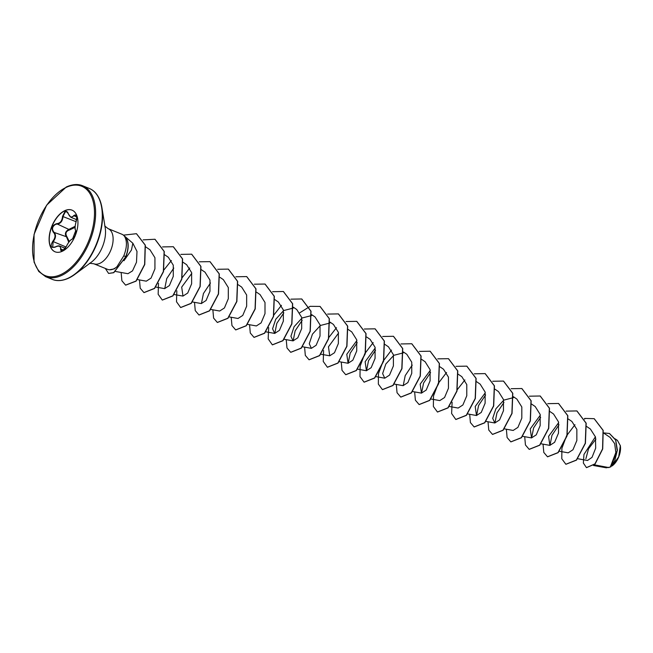 <?xml version="1.0" encoding="UTF-8"?>
<svg xmlns="http://www.w3.org/2000/svg" width="653" height="653" viewBox="0 0 653 653"><rect width="100%" height="100%" fill="white"/><g stroke="black" fill="none" stroke-linecap="round" stroke-linejoin="round"><path stroke-width="0.98" d="M75.789 215.106L70.916 217.327L68.247 213.809L70.916 217.327L76.63 219.653M68.304 213.678L66.761 211.858L65.259 211.923L63.047 216.396C62.574 221.245 60.468 223.832 56.729 224.15L55.725 224.265C52.346 226.371 51.669 228.925 53.693 231.905C56.272 234.574 56.085 237.847 53.122 241.741L52.689 247.414L54.852 247.267M76.075 221.661L76.295 219.522M68.761 242.279L66.639 237.178C64.508 234.158 65.169 231.603 68.638 229.521L75.152 226.289M57.129 246.197L59.839 246.124L61.749 250.67L62.876 250.589M55.13 251.829A22.488 12.611 112.1 0 1 50.175 232.003A22.488 12.611 112.1 0 1 64.859 210.764A22.488 12.611 112.1 0 1 72.083 210.168M64.696 210.699A22.488 12.611 112.1 0 1 72.001 210.135A22.488 12.611 112.1 0 1 77.062 229.913A22.488 12.611 112.1 0 1 62.362 251.225A22.488 12.611 112.1 0 1 55.048 251.797A22.488 12.611 112.1 0 1 49.995 232.011A22.488 12.611 112.1 0 1 64.696 210.699M72.385 239.006C70.377 239.912 68.394 242.345 66.435 246.312L62.721 250.662C61.235 251.234 60.533 250.687 60.631 249.038C60.68 245.985 58.876 245.332 55.219 247.095C50.852 248.181 50.028 246.271 52.73 241.381C55.57 237.733 55.75 234.647 53.26 232.133C51.073 228.093 52.175 225.277 56.566 223.685C60.141 223.424 62.125 220.992 62.517 216.388L64.982 211.531C66.5 210.984 67.61 211.694 68.312 213.67C69.838 217.376 71.642 218.02 73.732 215.612C76.45 213.858 77.283 215.759 76.23 221.318C74.956 225.611 74.785 228.689 75.691 230.566C76.238 233.937 75.136 236.753 72.385 239.006L72.63 238.778C74.107 237.7 75.136 236.068 75.724 233.872L75.846 231.138C75.356 231.652 76.776 227.84 72.63 238.778C70.695 239.969 69.414 240.394 66.369 246.352L66.435 246.312M593.52 465.507L606.27 467.793L610.302 467.05L615.844 452.537L614.669 443.624L610.147 437.453M109.451 269.779L114.193 268.914L116.944 266.759A18.961 10.628 112.1 0 1 113.712 268.873A18.961 10.628 112.1 0 1 109.451 269.779A18.961 10.628 112.1 0 1 107.549 269.346L93.82 263.763A18.961 10.628 -67.9 0 0 99.974 263.281A18.961 10.628 -67.9 0 0 112.373 245.316A18.961 10.628 -67.9 0 0 108.112 228.632L104.725 225.987M123.923 260.759L131.457 250.017L132.845 243.226L123.507 235.235A18.961 10.628 112.1 0 1 124.674 236.508L124.682 236.484A18.186 10.195 112.1 0 1 125.841 256.686L113.793 272.693L108.594 273.436L113.638 272.636L125.841 256.686M108.112 228.632L121.842 234.223A18.961 10.628 112.1 0 1 123.507 235.235M594.271 464.822L608.971 467.597M577.742 458.724L587.52 460.471L592.018 457.378L595.675 448.154L595.487 436.971L590.394 429.029L586.655 426.491M568.208 452.831L572.959 449.762L576.844 440.546L576.852 429.372L571.889 421.454L568.314 419.03M558.666 422.638L548.577 436.375L549.867 445.362L554.609 442.31L558.503 433.086L558.503 421.911L553.548 413.994L549.965 411.561M540.325 415.177L530.236 428.915L531.518 437.91L536.268 434.841L540.162 425.625L540.162 414.443L535.199 406.533L531.624 404.101M504.361 428.866L513.176 430.441L517.927 427.372L521.812 418.149L521.812 406.974L516.858 399.065L513.438 396.746M513.397 397.644L503.838 400.118L495.88 408.802L492.697 418.369L494.835 422.973L499.578 419.912L503.471 410.688L503.471 399.514L498.508 391.604L494.933 389.172M485.285 392.788L475.204 406.509L476.486 415.512L481.237 412.451L485.122 403.228L485.122 392.053L480.167 384.135L476.592 381.711M449.158 406.444L458.145 408.052L462.887 404.982L466.781 395.767L466.781 384.584L461.826 376.675L458.251 374.242M430.988 399.016L439.796 400.591L444.554 397.522L448.44 388.29L448.44 377.124L443.485 369.206L439.902 366.782M430.262 370.398L420.173 384.119L421.454 393.122L426.205 390.061L430.098 380.83L430.09 369.663L425.136 361.754L421.716 359.428M394.298 384.086L403.113 385.662L407.856 382.593L411.749 373.369L411.749 362.195L406.795 354.277L403.374 351.959M403.334 352.865L393.775 355.33L385.817 364.023L382.634 373.589L384.764 378.193L389.514 375.124L393.408 365.909L393.408 354.734L388.453 346.816L384.87 344.392M375.23 348L365.141 361.746L366.423 370.733L371.173 367.663L375.067 358.44L375.067 347.274L370.104 339.356L366.684 337.038M356.881 340.539L346.792 354.277L348.082 363.264L352.824 360.203L356.718 350.971L356.718 339.805L351.755 331.895L348.18 329.463M338.54 333.079L328.459 346.8L329.732 355.803L334.483 352.734L338.368 343.511L338.376 332.344L333.422 324.427M329.953 323.006L320.403 325.48L312.436 334.165L309.261 343.731L311.391 348.335L316.142 345.274L320.027 336.058L320.035 324.876L315.072 316.966L311.652 314.64M311.612 315.546L302.053 318.011L294.095 326.704L290.92 336.271L293.042 340.874L297.792 337.813L301.686 328.59L301.686 317.423L296.731 309.498L293.311 307.179M293.27 308.077L283.712 310.55L275.754 319.235L272.57 328.802L274.701 333.414L279.451 330.345L283.345 321.121L283.337 309.955L278.382 302.037L274.962 299.711M247.373 324.337L256.36 325.945L261.11 322.884L264.996 313.652L265.004 302.486L260.041 294.568L256.621 292.25M238.019 318.476L242.761 315.423L246.654 306.192L246.654 295.025L241.692 287.108L238.28 284.79M210.862 309.449L219.669 311.024L224.42 307.963L228.305 298.731L228.313 287.565L223.35 279.639L219.93 277.321M192.333 301.947L201.328 303.555L206.07 300.494L209.964 291.262L209.964 280.096L205.009 272.179L201.434 269.754M191.786 273.362L181.697 287.1L182.979 296.087L187.729 293.026L191.623 283.802L191.623 272.627L186.66 264.718L183.085 262.286M155.83 287.051L164.638 288.626L169.388 285.565L173.282 276.333L173.274 265.175L168.319 257.258L164.744 254.825M146.296 281.165L151.039 278.105L154.932 268.873L154.941 257.715L149.978 249.789L145.546 246.777M115.573 271.485L127.947 273.705L132.51 270.881L136.493 262.237L136.999 251.438L132.845 243.226M164.736 288.642L166.744 278.586L173.771 268.065M201.418 303.563L203.434 293.515L210.454 282.994M274.799 333.43L276.807 323.374L283.826 312.844M293.14 340.89L295.148 330.842L302.176 320.305M348.171 363.28L350.179 353.224L357.207 342.703M366.521 370.741L368.521 360.701L375.548 350.163M403.203 385.678L405.211 375.622L412.239 365.092M421.544 393.139L423.56 383.082L430.588 372.553M476.584 415.528L478.592 405.472L485.62 394.951M494.925 422.989L496.933 412.933L503.961 402.411M531.615 437.918L533.623 427.87L540.651 417.34M549.957 445.379L551.965 435.331L558.992 424.801M585.88 458.716L588.573 448.709L595.92 439.085M612.081 465.973L618.693 456.847L620.317 445.697L617.444 440.391L615.191 438.857M584.688 419.128L584.908 418.418L594.157 418.679L603.045 430.343L602.556 448.905L594.973 463.883L586.443 467.621L583.349 463.018L583.97 454.431L595.43 436.767M603.715 432.898L609.437 433.494L615.657 440.098L617.207 450.758L614.685 461.034L610.302 467.05L610.996 466.699L617.395 450.154L615.689 439.885L609.518 433.527M594.238 418.712L603.201 430.409L602.703 448.97L595.12 463.94L586.516 467.646M124.674 236.508L124.601 236.476C127.253 241.153 126.992 247.601 123.817 255.813L116.944 266.759M584.908 418.418L584.435 418.589M574.966 424.744L566.575 435.763L561.907 448.26L561.784 458.749L565.849 464.259L576.346 460.063L585.259 443.256L586.027 423.128L576.86 410.933L566.094 411.121M543.051 444.154L543.794 452.431L547.508 456.79L557.997 452.594L566.918 435.788L567.686 415.659L558.519 403.464L547.745 403.66M524.71 436.686L525.445 444.971L529.167 449.329L539.656 445.134L548.569 428.319L549.344 408.198L540.17 396.004L529.403 396.191M506.369 429.225L507.103 437.51L510.826 441.869L521.314 437.665L530.228 420.85L530.995 400.73L521.829 388.535L511.16 388.69M488.02 421.765L488.762 430.041L492.476 434.4L502.973 430.205L511.887 413.39L512.654 393.261L503.479 381.074L492.713 381.27M469.678 414.296L470.413 422.581L474.135 426.94L484.632 422.736L493.537 405.921L494.305 385.801L485.138 373.606L474.372 373.802M464.903 379.956L457.157 389.833M452.113 402.232L451.623 413.529L455.786 419.471L466.283 415.275L475.196 398.469L475.964 378.34L466.797 366.145L456.023 366.341M446.554 372.496L438.171 383.515L433.494 396.012L433.38 406.501L437.445 412.01L447.934 407.815L456.847 391.008L457.622 370.88L448.456 358.685L437.788 358.84M414.647 391.906L415.381 400.183L419.095 404.542L429.592 400.354L438.506 383.548L439.281 363.419L430.115 351.216L419.34 351.412M396.298 384.446L397.04 392.722L400.754 397.081L411.243 392.886L420.165 376.079L420.932 355.95L411.765 343.756L400.991 343.943M391.522 350.106L383.131 361.125L378.462 373.622L378.348 384.111L382.413 389.612L392.902 385.425L401.815 368.61L402.591 348.49L393.424 336.287L382.65 336.483M373.181 342.637L364.79 353.657L360.121 366.162L359.999 376.642L364.072 382.152L374.561 377.956L383.474 361.142L384.242 341.021L375.075 328.826L364.309 329.022M341.266 362.048L342.009 370.333L345.723 374.691L356.22 370.488L365.133 353.681L365.9 333.552L356.726 321.358L346.066 321.521M336.491 327.708L328.753 337.585M323.586 350.49L323.251 361.46L327.382 367.223L337.879 363.027L346.792 346.212L347.551 326.092L338.385 313.897L327.618 314.093M304.584 347.118L305.318 355.403L309.04 359.762L319.529 355.559L328.443 338.752L329.21 318.623L320.043 306.428L310.159 306.322L299.809 312.779M286.234 339.658L286.977 347.943L290.691 352.302L301.188 348.098L310.102 331.291L310.869 311.163L301.702 298.968L290.928 299.164M281.459 305.318L273.713 315.195M268.669 327.594L268.179 338.891L272.35 344.833L282.839 340.637L291.752 323.831L292.528 303.702L283.361 291.507L272.587 291.703M249.552 324.729L250.287 333.006L254.001 337.372L264.489 333.177L273.411 316.37L274.178 296.242L265.012 284.047L254.344 284.194M231.203 317.268L231.946 325.545L235.66 329.904L246.148 325.716L255.062 308.902L255.837 288.781L246.671 276.578L235.896 276.774M212.862 309.8L213.596 318.084L217.31 322.443L227.807 318.248L236.721 301.441L237.496 281.312L228.321 269.118L217.661 269.273M194.512 302.339L195.255 310.616L198.969 314.975L209.466 310.779L218.38 293.972L219.147 273.844L209.98 261.649L199.312 261.804M189.745 267.999L181.999 277.876M176.832 290.781L176.498 301.751L180.628 307.514L191.125 303.319L200.038 286.504L200.806 266.375L191.631 254.188L180.865 254.384M171.396 260.531L163.936 269.926M158.491 283.312L158.157 294.283L162.287 300.054L172.776 295.85L181.689 279.035L182.456 258.914L173.29 246.72L162.524 246.916M139.481 279.949L140.224 288.226L143.946 292.585L154.434 288.389L163.348 271.575L164.115 251.446L154.941 239.259L143.113 239.88M121.14 272.481L121.882 280.766L125.596 285.124L135.979 281.059L144.615 264.424L145.17 245.12L136.444 233.692L123.401 235.153M105.321 268.44L108.594 273.436M565.931 464.283L576.493 460.128L585.415 443.314L586.182 423.193L576.942 410.957M547.581 456.822L558.152 452.66L567.065 435.853L567.841 415.724L558.593 403.497M529.24 449.362L539.811 445.191L548.724 428.384L549.491 408.256L540.243 396.028M510.899 441.893L521.469 437.73L530.383 420.916L531.15 400.787L521.902 388.568M492.558 434.433L503.128 430.262L512.034 413.447L512.801 393.326L503.553 381.099M474.209 426.972L484.779 422.801L493.692 405.986L494.46 385.866L485.212 373.638M455.867 419.504L466.438 415.341L475.351 398.526L476.119 378.405L466.871 366.178M437.518 412.043L448.089 407.88L457.002 391.065L457.777 370.945L448.529 358.717M419.177 404.574L429.739 400.411L438.661 383.605L439.428 363.484L430.188 351.249M400.828 397.114L411.398 392.951L420.312 376.144L421.087 356.016L411.847 343.788M382.487 389.645L393.057 385.482L401.97 368.676L402.738 348.547L393.498 336.319M364.145 382.185L374.716 378.022L383.629 361.207L384.397 341.086L375.149 328.859M345.804 374.724L356.375 370.553L365.288 353.738L366.055 333.618L356.807 321.39M327.455 367.255L338.025 363.084L346.939 346.278L347.706 326.149L338.458 313.93M309.114 359.795L319.684 355.624L328.598 338.809L329.365 318.688L320.117 306.461M290.773 352.326L301.335 348.163L310.248 331.349L311.024 311.228L301.776 299.001M272.423 344.866L282.994 340.703L291.907 323.896L292.675 303.767L283.435 291.54M254.074 337.397L264.645 333.242L273.558 316.427L274.333 296.307L265.094 284.071M235.733 329.936L246.303 325.774L255.217 308.967L255.992 288.838L246.744 276.611M217.392 322.468L227.962 318.313L236.876 301.498L237.643 281.378L228.403 269.15M199.051 315.007L209.613 310.844L218.526 294.03L219.302 273.909L210.054 261.682M180.701 307.547L191.272 303.376L200.185 286.569L200.953 266.44L191.704 254.221M162.36 300.078L172.931 295.915L181.844 279.1L182.611 258.972L173.363 246.752M144.019 292.617L154.59 288.446L163.503 271.632L164.27 251.511L155.022 239.292M125.67 285.157L136.134 281.116L144.77 264.489L145.317 245.177L136.518 233.725M124.601 236.476A18.186 10.195 112.1 0 1 125.686 256.621L123.817 255.813M612.098 465.956A14.693 8.236 -67.9 0 0 612.204 465.883A14.693 8.236 -67.9 0 0 620.35 445.852A14.693 8.236 -67.9 0 0 620.244 445.289M75.087 227.301L69.814 229.864C65.896 231.113 64.974 233.472 67.039 236.949L69.283 241.602M67.039 236.949L53.26 232.133M56.566 223.685L69.814 229.864M66.059 247.005L52.73 241.381M62.517 216.388L76.001 221.669M68.312 213.67L66.761 211.858M63.594 250.05L60.631 249.038M73.732 215.612L76.728 217.016M66.377 246.426L66.369 246.352C64.729 249.315 63.186 250.76 61.749 250.67L61.749 250.67M75.691 230.566L75.862 231.031M45.645 276.676A49.081 27.516 -67.9 0 0 61.594 275.444A49.081 27.516 -67.9 0 0 93.681 228.925A49.081 27.516 -67.9 0 0 82.637 185.754C77.927 183.787 72.483 184.203 66.312 186.987L46.632 205.156L34.054 234.394L34.046 262.082L38.739 271.444L45.645 276.676L52.305 279.386A49.081 27.516 -67.9 0 0 68.247 278.154A49.081 27.516 -67.9 0 0 100.333 231.635A49.081 27.516 -67.9 0 0 89.298 188.464L82.637 185.754M66.035 187.46A48.281 27.067 -67.9 0 0 32.65 245.504A48.281 27.067 -67.9 0 0 61.015 274.472A48.281 27.067 -67.9 0 0 94.399 216.429A48.281 27.067 -67.9 0 0 66.035 187.46M60.435 280.447A48.844 27.385 -67.9 0 0 68.565 278.178M68.696 278.121A48.844 27.385 -67.9 0 0 74.858 274.391L91.224 262.286A25.238 14.146 -67.9 0 0 105.215 227.881L101.958 207.793A48.844 27.385 -67.9 0 0 95.86 193.378M52.305 279.386C57.015 281.353 62.459 280.937 68.638 278.154L74.858 274.391A48.844 27.385 -67.9 0 0 101.958 207.793C100.023 197.508 95.803 191.068 89.298 188.464M65.243 248.32L59.839 246.116C58.852 245.601 57.325 245.887 55.26 246.956L52.689 247.414M610.147 437.445L603.747 433.11M568.208 452.839L559.392 451.256M549.867 445.37L541.051 443.795M531.518 437.91L522.71 436.335M494.827 422.981L486.02 421.405M476.486 415.512L467.679 413.937M421.454 393.122L412.647 391.547M384.764 378.193L375.777 376.585M366.423 370.733L357.436 369.125M348.073 363.272L339.266 361.689M329.732 355.803L320.925 354.228M333.414 324.427L330.002 322.109M311.391 348.343L302.576 346.767M293.042 340.874L284.055 339.266M274.701 333.414L265.893 331.838M238.01 318.484L229.023 316.876M182.979 296.095L174.171 294.519M146.288 281.165L137.497 279.59M93.82 263.763L89.543 263.29M75.789 215.098C76.923 216.502 77.062 218.551 76.213 221.253C74.156 229.325 75.258 229.146 75.732 230.925C76.899 230.982 74.426 238.974 72.63 238.778"/></g></svg>
